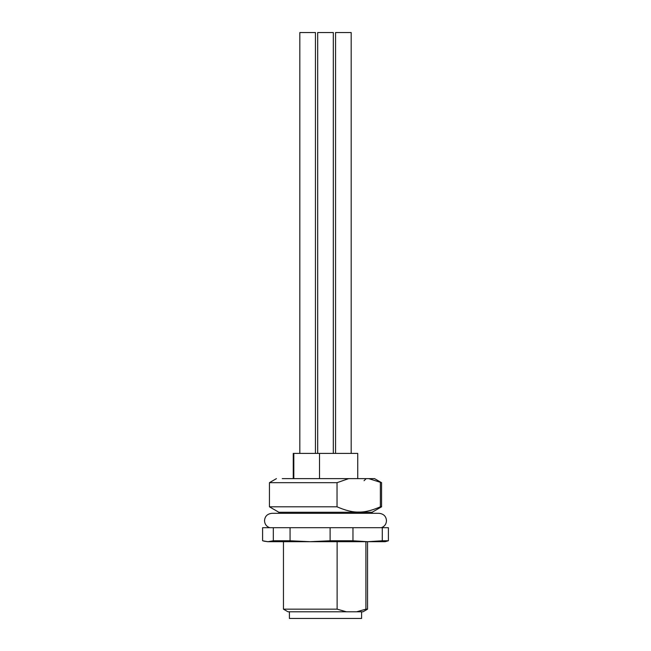 <?xml version="1.0" encoding="UTF-8"?>
<svg xmlns="http://www.w3.org/2000/svg" width="651" height="651" viewBox="0 0 651 651"><rect width="100%" height="100%" fill="white"/><g stroke="black" fill="none" stroke-linecap="round" stroke-linejoin="round"><path stroke-width="0.98" d="M289.41 611.794L289.41 618.45L361.59 618.45L361.59 611.794M293.259 478.631L293.259 453.405L357.741 453.405L357.741 478.631M293.821 478.631L293.821 453.405M319.519 478.631L319.519 453.405M333.312 453.405L333.312 32.55L333.312 453.405M351.182 453.405L351.182 32.55L335.558 32.55L335.558 453.405M317.688 453.405L317.688 32.55L333.312 32.55M315.442 453.405L315.442 32.55L299.818 32.55L299.818 453.405M337.039 506.812C345.543 510.514 352.769 512.264 358.701 512.068C364.65 512.264 371.867 510.514 380.363 506.812L381.567 506.812L381.567 482.676L368.751 478.631L348.659 478.631L337.039 482.676L337.039 506.812L269.433 506.812L269.433 482.676L337.039 482.676M278.897 513.322L278.897 512.272L372.103 512.272L381.567 506.812M380.363 506.812L380.363 482.676M348.659 478.631L282.249 478.631M381.567 482.676L374.561 478.631L368.751 478.631M263.826 541.144L267.96 541.705L262.597 540.769L262.597 527.692L388.403 527.692L388.403 540.769L385.075 541.705L367.62 541.705L382.283 540.769L382.283 527.692M273.322 540.769L290.061 540.769L310.079 541.705L267.96 541.705L273.322 540.769L273.322 527.692M290.061 540.769L290.061 527.692M330.106 540.769L352.964 540.769L367.62 541.705L310.079 541.705L330.106 540.769L330.106 527.692M352.964 540.769L352.964 527.692M382.283 540.769L388.403 540.769M359.645 541.705L343.394 541.705M337.12 541.705L337.12 609.165L346.413 611.794L356.618 611.794L365.911 609.165L365.911 541.705M365.911 609.165L367.546 609.165L367.546 541.705M346.413 611.794L288.002 611.794L283.454 609.165L337.12 609.165M356.618 611.794L362.998 611.794L367.546 609.165M381.356 527.692C384.578 526.464 386.287 524.128 386.474 520.686C386.141 516.324 383.691 513.867 379.118 513.322L271.882 513.322C267.309 513.867 264.859 516.324 264.526 520.686C264.713 524.128 266.422 526.464 269.644 527.692M278.897 512.272L269.433 506.812M372.103 513.322L372.103 512.272M276.439 478.631L269.433 482.676M364.047 480.739L366.147 478.631M283.454 609.165L283.454 541.705"/></g></svg>
